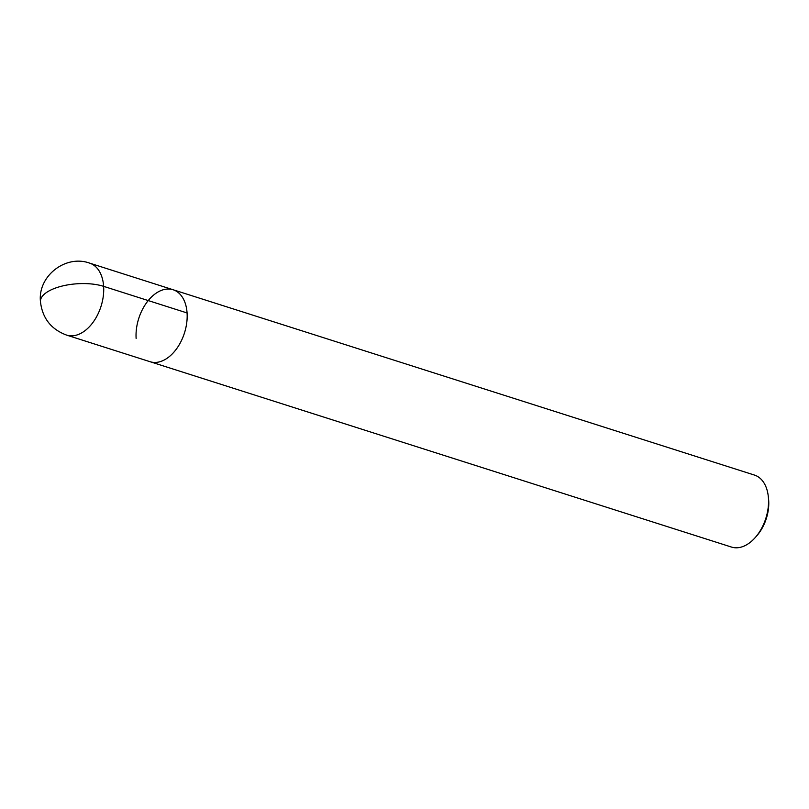 <?xml version="1.0" encoding="UTF-8"?>
<svg xmlns="http://www.w3.org/2000/svg" width="809" height="809" viewBox="0 0 809 809"><rect width="100%" height="100%" fill="white"/><g stroke="black" fill="none" stroke-linecap="round" stroke-linejoin="round"><path stroke-width="1.21" d="M66.672 335.128A37.78 23.987 -72.3 0 0 101.004 306.419A37.78 23.987 -72.3 0 0 89.627 263.127C65.691 254.36 37.72 276.011 40.45 301.636C42.361 318.19 51.109 329.364 66.672 335.128L150.13 361.734A37.78 23.987 -72.3 0 0 184.452 333.015A37.78 23.987 -72.3 0 0 173.086 289.733A37.78 23.987 -72.3 0 1 184.452 333.015A37.78 23.987 -72.3 0 1 150.12 361.724L731.508 547.076A37.78 23.987 -72.3 0 0 755.212 537.591L756.769 535.821A34.008 21.58 -72.3 0 0 768.55 498.829L768.297 496.524M755.212 537.591A37.78 23.987 -72.3 0 0 768.297 496.483A37.78 23.987 -72.3 0 0 754.463 475.075L173.075 289.733A37.78 23.987 -72.3 0 0 147.218 301.858A37.78 23.987 -72.3 0 0 136.134 338.506M187.071 312.952L103.613 286.346A37.78 15.381 176.2 0 0 50.33 290.259A37.78 15.381 -3.8 0 0 40.45 301.636M173.075 289.733L89.627 263.127"/></g></svg>
